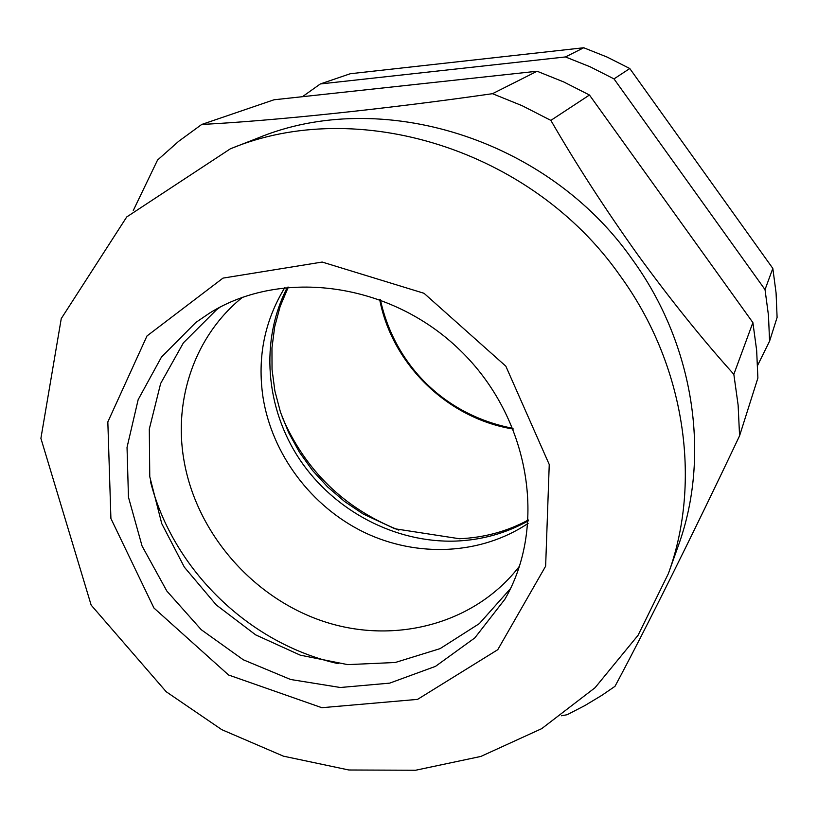 <?xml version="1.0" encoding="UTF-8"?>
<svg xmlns="http://www.w3.org/2000/svg" width="818" height="818" viewBox="0 0 818 818"><rect width="100%" height="100%" fill="white"/><g stroke="black" fill="none" stroke-linecap="round" stroke-linejoin="round"><path stroke-width="1.23" d="M765.024 289.623L614.001 78.896L629.778 68.528L772.826 268.406L765.024 289.623L768.47 315.4L769.574 341.178L777.1 317.445L776.077 292.926L772.826 268.406M565.483 56.943L320.329 83.957L350.278 73.732L583.735 47.751L565.483 56.943L590.167 66.82L614.001 78.896M302.435 96.698L320.329 83.957M757.632 365.36L769.574 341.178M583.735 47.751L607.171 57.096L629.778 68.528M589.461 95.021L550.862 120.389L522.16 105.716L492.497 93.692C385.677 109.06 272.486 120.829 201.719 124.459L273.979 99.786L537.099 71.238L563.725 81.943L589.461 95.021L752.887 322.589L756.65 350.329L757.887 378.039L739.574 435.789C693.858 532.467 645.382 629.717 614.983 686.333L601.833 695.351L584.798 705.607L567.15 714.717L561.363 715.77M632.191 259.265C547.375 137.966 380.022 87.168 257.67 138.13L230.369 148.815C357.057 95.972 531.444 149.091 619.993 275.564C685.147 364.787 702.181 481.168 668.337 573.704L678.183 546.097C710.852 456.741 694.594 344.859 632.191 259.265M195.839 322.456L161.483 357.037L138.16 399.644L127.035 447.364L128.457 497.16L142.056 546.005L166.841 591.046L201.259 629.717L243.304 659.789L290.564 679.482L340.329 687.498L389.654 683.142L435.483 666.373L474.818 637.907L504.88 599.257C547.641 525.718 529.921 417.64 460.064 350.216C390.564 282.435 281.985 267.997 209.786 312.967L195.839 322.456M550.862 120.389C576.281 164.387 605.269 209.193 637.815 254.817C670.545 299.736 702.56 339.572 733.838 374.317L752.887 322.589M201.719 124.459L178.702 141.279L157.537 160.062L133.273 210.523M739.574 435.789L738.122 405.094L733.838 374.317M492.497 93.692L537.099 71.238M220.236 307.047L216.504 309.777L183.406 342.834L160.645 383.478L149.305 429.041L149.766 476.689L161.749 523.622L184.377 567.191L216.289 604.972L255.656 634.87L300.298 655.177L347.732 664.625L395.258 662.498L440.064 648.643L479.348 623.613L510.473 588.633M519.563 566.066C475.35 623.848 395.043 644.983 323.959 621.557C252.813 598.07 196.167 532.886 183.856 459.767C173.365 398.836 195.185 335.288 242.517 297.282M528.091 523.397C480.912 555.013 417.078 557.794 364.153 532.334C311.3 506.659 272.016 454.419 262.987 397.149C257.189 357.486 264.5 320.922 284.909 287.466M338.212 663.654C249.347 643.94 172.854 569.737 150.461 481.505M528.275 520.872C505.913 533.295 481.782 540.033 455.882 541.076C395.339 543.203 334.286 510.984 299.756 459.583C265.39 408.1 259.817 340.308 287.425 287.2M282.087 416.843C305.411 470.687 344.327 508.448 398.857 530.125M513.254 429.031C447.947 418.683 392.006 364.399 379.675 299.439M505.841 366.188L424.031 293.294L322.19 262.057L223.007 278.11L146.984 335.963L107.833 421.935L110.911 518.51L153.937 608.009L228.57 674.993L321.852 707.703L417.548 699.38L497.763 649.696L545.637 566.189L549.246 464.522L505.841 366.188M512.978 428.335C444.511 415.309 394.665 364.93 380.38 299.695M288.294 287.118L280.145 306.443L274.674 326.832L271.954 347.957L272.036 369.46L274.889 390.994L280.482 412.19L288.703 432.712L299.419 452.211L312.445 470.37L327.578 486.884L344.562 501.495L363.11 513.96L394.889 528.776L459.368 538.735C484.113 537.692 507.109 531.444 528.336 519.992M668.337 573.704L638.081 635.259L595.064 687.713L541.7 728.654L480.861 756.435L415.595 770.249L348.857 769.994L283.406 756.159L221.77 729.656L166.218 691.752L91.156 605.115L40.9 438.366L61.258 318.591L126.739 216.944L230.369 148.815"/></g></svg>
